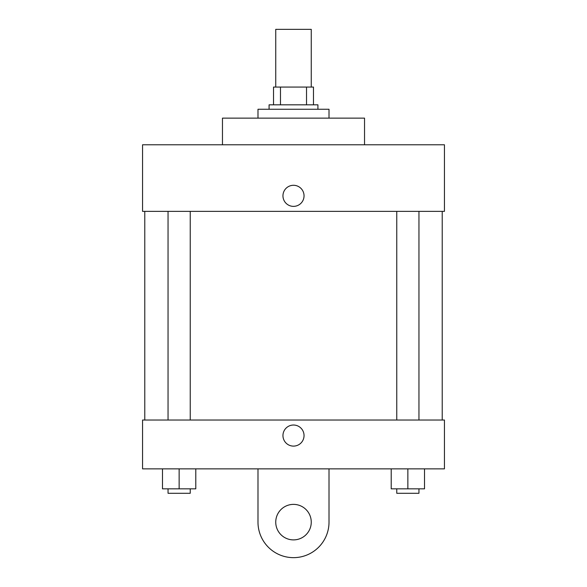 <?xml version="1.0" encoding="UTF-8"?>
<svg xmlns="http://www.w3.org/2000/svg" width="587" height="587" viewBox="0 0 587 587"><rect width="100%" height="100%" fill="white"/><g stroke="black" fill="none" stroke-linecap="round" stroke-linejoin="round"><path stroke-width="0.88" d="M311.257 87.067L311.257 29.35L275.743 29.35L275.743 87.067M280.476 104.824L280.476 87.067L273.52 87.067L273.52 104.824L273.52 87.067M280.476 87.067L313.48 87.067L313.48 104.824M306.524 104.824L306.524 87.067M269.081 109.263L269.081 104.824L317.919 104.824L317.919 109.263M329.013 118.141L329.013 109.263L257.987 109.263L257.987 118.141M364.534 144.776L364.534 118.141L222.466 118.141L222.466 144.776M142.56 144.776L444.44 144.776L444.44 211.371L142.56 211.371L142.56 144.776M282.956 195.831A10.544 10.544 0 0 1 298.768 186.703A10.544 10.544 0 0 1 298.768 204.966A10.544 10.544 0 0 1 282.956 195.831M144.776 420.028L144.776 211.371M396.761 211.371L396.761 420.028M168.043 420.028L168.043 211.371M142.56 420.028L444.44 420.028L444.44 468.859L142.56 468.859L142.56 420.028L444.44 420.028M391.213 468.859L391.213 488.839L424.511 488.839L424.511 468.859L424.511 488.839M407.862 488.839L407.862 468.859M418.957 488.839L418.957 493.278L396.761 493.278L396.761 488.839M162.489 468.859L162.489 488.839L195.787 488.839L195.787 468.859L195.787 488.839M179.138 488.839L179.138 468.859M190.239 488.839L190.239 493.278L168.043 493.278L168.043 488.839M282.956 435.561A10.544 10.544 0 0 1 298.768 426.433A10.544 10.544 0 0 1 298.768 444.697A10.544 10.544 0 0 1 282.956 435.561M329.013 468.859L329.013 522.137A35.514 35.514 0 0 1 293.5 557.65A35.514 35.514 0 0 1 257.987 522.137L257.987 468.859M293.5 539.893A17.757 17.757 0 0 1 278.121 513.258A17.757 17.757 0 0 1 308.879 513.258A17.757 17.757 0 0 1 293.5 539.893M442.224 420.028L442.224 211.371M418.957 211.371L418.957 420.028M190.239 420.028L190.239 211.371"/></g></svg>
